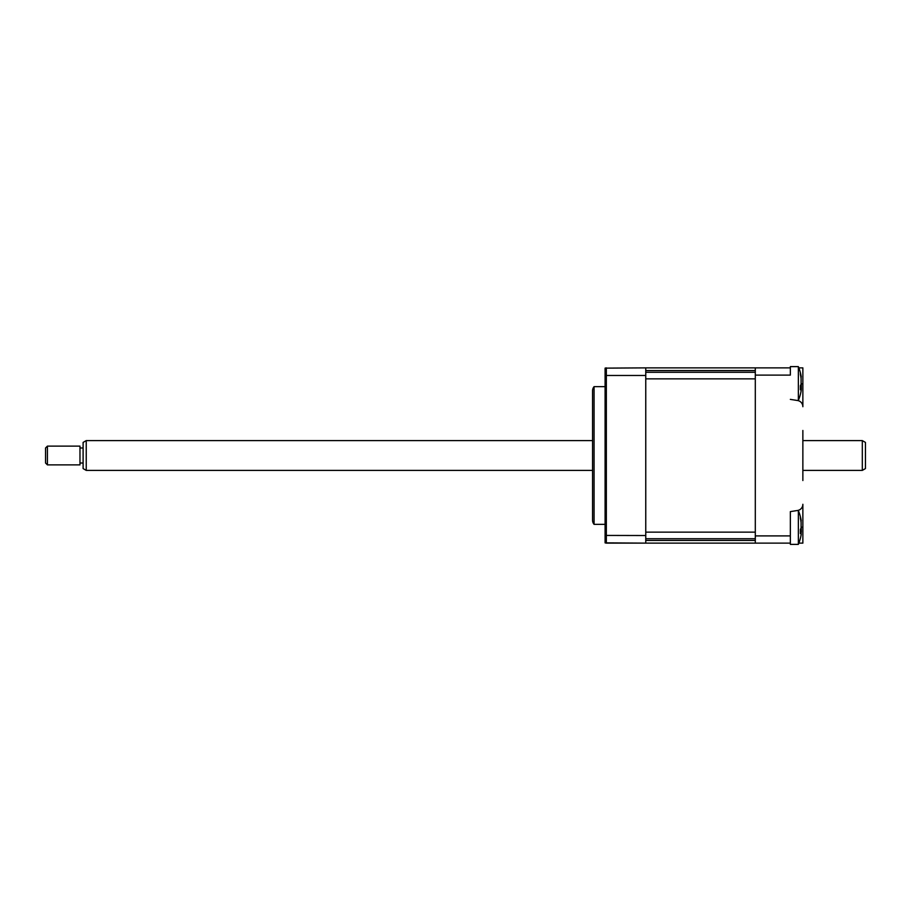 <?xml version="1.0" encoding="UTF-8"?>
<svg xmlns="http://www.w3.org/2000/svg" width="911" height="911" viewBox="0 0 911 911"><rect width="100%" height="100%" fill="white"/><g stroke="black" fill="none" stroke-linecap="round" stroke-linejoin="round"><path stroke-width="1.37" d="M755.299 543.127L755.299 367.873L645.762 367.873L645.762 375.469L606.339 375.469L606.339 543.127L645.762 543.127L605.086 542.865L606.339 543.127L605.086 542.865L605.086 535.429L645.762 535.531L645.762 543.127L790.349 543.127L790.349 535.896L755.299 535.896M790.349 535.896L790.349 511.618L797.58 510.479A6.263 6.263 0 0 0 802.864 504.295L802.864 543.127L798.856 543.127A43.808 43.808 0 0 1 798.355 544.379A43.808 43.808 0 0 0 801.224 534.21L801.088 532.457A42.76 15.692 -162.8 0 1 800.382 533.595L800.382 529.462A42.76 15.692 -17.2 0 0 801.088 527.947L801.088 521.809A42.76 37.989 -143.1 0 0 800.382 518.518L800.382 516.81A42.76 37.989 -36.9 0 1 801.088 519.953L801.224 520.75A43.808 43.808 0 0 0 798.355 510.581L798.355 544.379L790.349 544.379L798.355 544.379M802.864 430.47L802.864 480.53M802.864 406.705L802.864 383.838L802.864 406.705A6.263 6.263 0 0 0 797.58 400.521L797.58 400.419M798.856 367.873L802.864 367.873L802.864 383.838L801.304 383.838M797.58 400.521L790.349 399.382M755.299 375.104L790.349 375.104L790.349 367.873L755.299 367.873M605.086 386.651L594.074 386.651L594.074 524.349L605.086 524.349M594.074 524.349A6.263 6.263 0 0 1 592.571 520.283L592.571 390.717A6.263 6.263 0 0 1 594.074 386.651M645.762 367.873L605.086 368.135L605.086 535.429M645.762 375.469L645.762 535.531M605.086 375.571L606.339 375.469L606.339 367.873L605.086 368.135L606.339 367.873M801.247 383.52L801.304 387.539M800.632 388.086L801.327 388.28L801.247 390.102A43.808 43.808 0 0 1 798.355 400.419L798.355 366.621L790.349 366.621L790.349 367.873M800.598 388.473L801.088 388.598A42.76 16.352 -162.6 0 1 800.382 389.806L800.382 385.695A42.76 16.352 -17.4 0 0 801.088 384.123L801.088 377.951A42.76 37.704 -144.2 0 0 800.382 374.672L800.45 374.922M800.382 374.672L800.382 372.895A42.76 37.704 -35.8 0 1 801.088 376.004L801.247 376.949A43.808 43.808 0 0 0 798.355 366.621M800.712 376.049L801.088 378.441M645.762 370.561L755.299 370.561L755.299 372.28L645.762 372.28M645.762 378.851L645.762 532.149L755.299 532.149L755.299 378.851L645.762 378.851M645.762 538.72L755.299 538.72L755.299 540.439L645.762 540.439M800.621 531.967L801.327 532.172L800.598 532.32M790.349 511.618L790.349 533.926M790.349 543.127L790.349 544.379M800.735 519.987L801.088 522.493M801.224 527.48L801.304 531.5M862.318 440.605L865.45 442.416L865.45 468.584L862.318 470.395L862.318 440.605L802.864 440.605M86.238 470.395L83.106 468.584L83.106 442.416L86.238 440.605L86.238 470.395L592.571 470.395M45.55 463.016L45.55 447.984L47.429 446.117L47.429 464.883L45.55 463.016M47.429 464.883L79.974 464.883L79.974 446.117L47.429 446.117M802.864 527.162L801.281 527.162M796.931 400.419L798.355 400.419M796.931 510.581L798.355 510.581M862.318 470.395L802.864 470.395M83.106 463.016L79.974 463.016M83.106 447.984L79.974 447.984M592.571 440.605L86.238 440.605"/></g></svg>
